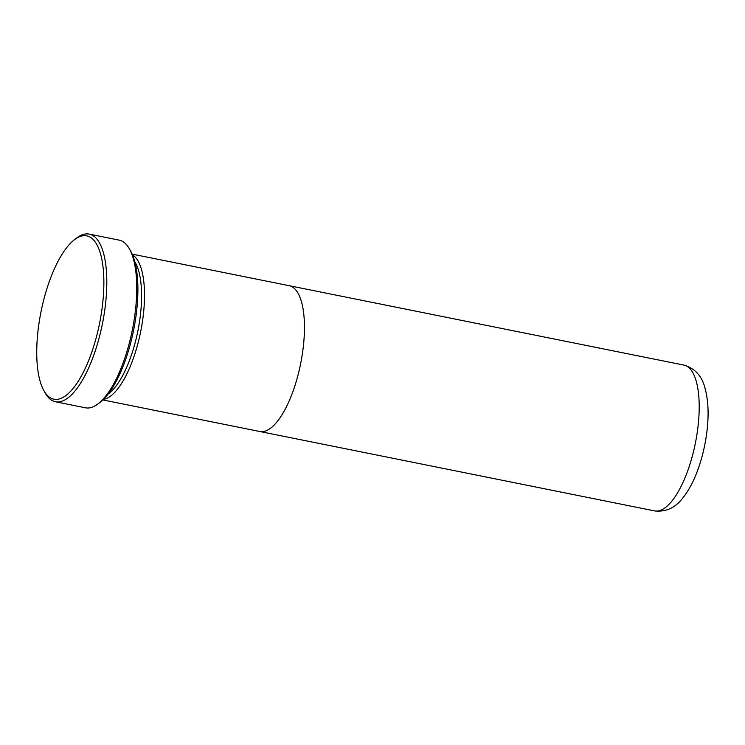 <?xml version="1.0" encoding="UTF-8"?>
<svg xmlns="http://www.w3.org/2000/svg" width="745" height="745" viewBox="0 0 745 745"><rect width="100%" height="100%" fill="white"/><g stroke="black" fill="none" stroke-linecap="round" stroke-linejoin="round"><path stroke-width="1.12" d="M102.205 307.396A83.291 29.856 -78.6 0 0 74.221 239.881A83.291 29.856 -78.6 0 0 38.395 327.66A83.291 29.856 -78.6 0 0 43.899 390.669A83.291 29.856 -78.6 0 0 76.148 384.429A83.291 29.856 -78.6 0 0 102.205 307.396M74.221 239.881L76.372 238.204A85.517 30.657 101.4 0 1 89.204 234.098A85.517 30.657 101.4 0 1 105.101 307.536A85.517 30.657 101.4 0 1 55.475 401.779A85.517 30.657 101.4 0 1 45.231 393.034L43.899 390.669M129.397 248.877L130.729 251.242A83.291 29.856 101.4 0 1 136.233 314.241A83.291 29.856 101.4 0 1 100.407 402.03L98.256 403.697A85.517 30.657 -78.6 0 0 135.05 313.561A85.517 30.657 -78.6 0 0 129.397 248.877A85.517 30.657 -78.6 0 0 119.153 240.123L89.204 234.098M108.221 393.937A72.144 25.861 -78.6 0 0 140.135 317.24A72.144 25.861 -78.6 0 0 134.808 261.728M103.397 399.404A74.37 26.662 -78.6 0 0 143.031 317.379A74.37 26.662 -78.6 0 0 132.48 254.818M102.838 399.935L259.819 431.513A74.37 26.662 -78.6 0 0 302.973 349.554A74.37 26.662 -78.6 0 0 289.144 285.689L132.172 254.11M55.475 401.779L85.424 407.804A85.517 30.657 -78.6 0 0 98.256 403.697M697.72 428.943A74.37 26.652 -78.6 0 0 683.891 365.087C694.945 368.412 701.967 376.029 704.956 387.94C708.402 400.465 709.007 415.365 706.772 432.649C704.863 447.233 701.39 460.941 696.342 473.755C692.533 483.365 688.054 491.411 682.895 497.884C675.417 507.82 665.974 512.16 654.566 510.902A74.37 26.652 -78.6 0 0 697.72 428.943M683.891 365.087L289.516 285.763M654.566 510.902L260.182 431.579"/></g></svg>
